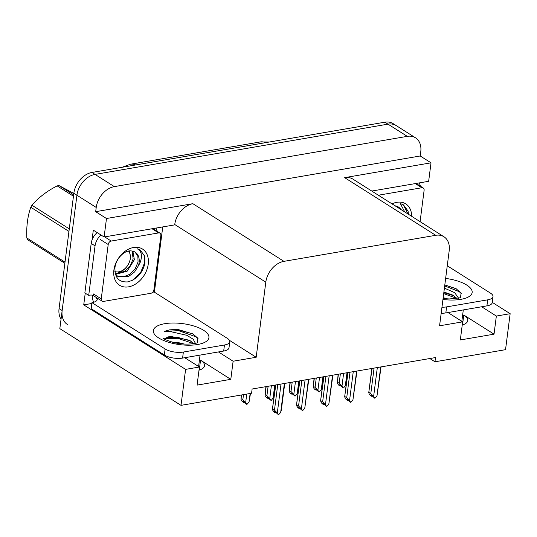 <?xml version="1.0" encoding="UTF-8"?>
<svg xmlns="http://www.w3.org/2000/svg" width="537" height="537" viewBox="0 0 537 537"><rect width="100%" height="100%" fill="white"/><g stroke="black" fill="none" stroke-linecap="round" stroke-linejoin="round"><path stroke-width="0.81" d="M429.828 358.528L434.963 361.784L505.539 349.674L510.15 313.695L496.349 316.058L494.033 334.168L463.78 315.018A21.037 7.961 -172.7 0 1 467.794 320.582A21.037 7.961 -172.7 0 1 462.236 325.039M184.741 357.723L199.408 367.006L185.607 369.375L181.003 405.354L59.835 328.637L76.925 195.226A19.721 14.19 -57.7 0 1 95.042 174.404L387.983 124.148A19.721 14.19 -57.7 0 1 396.212 125.591A19.721 14.19 -57.7 0 0 387.983 124.148L95.042 174.404A19.721 14.19 -57.7 0 0 76.925 195.226L62.151 310.527A19.721 14.19 -57.7 0 0 67.4 324.482M91.847 303.486L83.738 304.875L85.235 293.175M162.745 226.923L154.388 292.168M92.049 239.979L93.31 230.145L104.118 236.985L174.693 224.875L174.74 224.513A19.721 14.19 122.3 0 1 192.857 203.691L106.48 218.512L104.118 236.985M371.779 191.058L428.654 181.298L431.023 162.825L344.647 177.646A19.721 14.19 122.3 0 1 352.876 179.09L443.945 236.75A19.721 14.19 122.3 0 0 435.715 235.307L283.925 261.351A19.721 14.19 122.3 0 0 265.802 282.167L256.183 357.266L229.42 340.317M420.216 155.985L95.68 211.672L96.217 207.443A19.721 14.19 -57.7 0 1 114.341 186.621L407.281 136.358A19.721 14.19 -57.7 0 1 415.51 137.808A19.721 14.19 -57.7 0 1 420.76 151.763L420.216 155.985L431.023 162.825M510.15 313.695L492.275 302.371M185.607 369.375L83.738 304.875M106.48 218.512L95.68 211.672M181.003 405.354L251.578 393.245L252.115 389.023L435.507 357.555L434.963 361.784M447.979 312.554L462.646 321.844L439.575 325.805L449.194 250.705A19.721 14.19 122.3 0 0 443.945 236.75M256.183 357.266L233.118 361.226L218.452 351.936M496.349 316.058L481.682 306.775M199.408 367.006L197.086 385.116L230.796 379.337L233.118 361.226M494.033 334.168L460.323 339.955L462.646 321.844M198.999 370.201A21.037 7.961 7.3 0 0 204.557 365.744A21.037 7.961 7.3 0 0 200.543 360.179L199.267 370.121M230.796 379.337L200.543 360.179M61.037 319.233A19.721 14.19 -57.7 0 1 59.063 308.574L73.838 193.273A19.721 14.19 -57.7 0 1 91.955 172.451L384.895 122.188A19.721 14.19 -57.7 0 1 393.131 123.638L415.51 137.808M241.536 394.97L241.059 398.669L242.831 399.79L243.496 394.635M250.128 393.493L249.027 402.132L246.866 404.462L245.651 402.71L246.758 394.071M241.274 395.01L241.026 399.776L242.234 401.535L243.778 402.508L242.912 401.26L244.456 402.233L246.866 404.462M242.831 399.79L245.651 402.71M244.154 402.038L244.1 402.455L244.395 402.193M249.027 402.132L250.497 393.433M243.778 402.508L243.959 401.918M275.555 412.678L276.038 412.537M275.796 412.389L275.743 412.799M284.382 383.485L280.67 412.476L278.508 414.812L276.099 412.577L274.555 411.604L275.421 412.852L275.602 412.268M275.421 412.852L273.877 411.879L272.668 410.12L272.702 409.013L274.474 410.134L277.743 384.626M280.67 412.476L281.294 410.355M274.474 410.134L277.293 413.054L281.012 384.062M278.508 414.812L277.293 413.054M275.528 385.002L272.427 409.214L275.783 384.962M443.904 292.007L452.758 295.095L457.007 298.478L443.703 293.591M458.813 298.512L454.671 292.658L444.401 288.134M444.811 284.932L455.994 288.644L461.108 293.068L460.491 297.444M447.563 298.894L443.179 297.686M447.267 265.775L490.503 293.148A13.15 4.974 -172.7 0 1 493.006 296.625L492.234 302.66A13.15 4.974 -172.7 0 1 486.911 305.875L445.831 312.923A13.15 4.974 -172.7 0 1 441.186 313.246M493.006 296.625A13.15 4.974 -172.7 0 1 487.683 299.841L446.603 306.889A13.15 4.974 -172.7 0 1 441.958 307.204M419.115 182.936A13.15 9.458 -57.7 0 1 420.357 186.171M454.013 295.833L443.824 292.631M456.269 288.792L444.804 284.966M461.35 293.611L459.216 291.645L444.683 285.926M266.157 386.613L265.144 394.534L266.916 395.662L268.117 386.278M274.749 385.136L273.105 397.998L271.38 400.26L270.943 400.334L269.735 398.575L271.38 385.714M265.896 386.653L265.103 395.648L266.312 397.4L267.856 398.38L266.996 397.125L270.943 400.334M266.916 395.662L269.735 398.575M268.232 397.91L268.178 398.32L268.473 398.065M273.105 397.998L275.119 385.076M267.856 398.38L268.044 397.789M290.235 382.478L289.221 390.406L290.994 391.527L292.195 382.143M298.834 381.008L297.183 393.869L295.028 396.199L293.813 394.447L295.457 381.585M289.98 382.525L289.181 391.513L290.396 393.272L291.94 394.245L291.074 392.997L292.618 393.97L295.028 396.199M290.994 391.527L293.813 394.447M292.309 393.775L292.262 394.192L292.551 393.93M297.183 393.869L299.196 380.941M291.94 394.245L292.121 393.655M314.313 378.35L313.299 386.271L315.071 387.399L316.273 378.014M322.912 376.873L321.26 389.734L319.106 392.07L317.891 390.312L319.542 377.451M314.058 378.39L313.259 387.385L314.474 389.137L316.018 390.117L315.152 388.862L319.106 392.07M315.071 387.399L317.891 390.312M316.394 389.647L316.34 390.057L316.635 389.802M321.26 389.734L323.274 376.813M316.018 390.117L316.199 389.526M338.397 374.215L337.377 382.143L339.156 383.264L340.357 373.88M346.989 372.745L345.345 385.606L343.62 387.862L343.183 387.936L341.975 386.184L343.62 373.322M338.135 374.262L337.343 383.25L338.552 385.009L340.096 385.982L339.23 384.734L340.773 385.707L343.183 387.936M339.156 383.264L341.975 386.184M340.471 385.512L340.418 385.928L340.713 385.667M345.345 385.606L347.352 372.678M340.096 385.982L340.283 385.398M299.633 408.55L300.116 408.409M299.874 408.254L299.821 408.67M308.46 379.35L304.748 408.342L302.586 410.677L298.639 407.469L299.498 408.724L299.686 408.133M299.498 408.724L297.954 407.744L296.746 405.992L296.786 404.885L298.559 406.006L301.828 380.491M304.748 408.342L308.822 379.29M298.559 406.006L301.378 408.926L305.09 379.934M302.586 410.677L301.378 408.926M299.606 380.874L296.505 405.086L299.868 380.827M323.71 404.415L324.194 404.274M323.952 404.126L323.905 404.536M332.537 375.222L328.825 404.213L326.671 406.549L324.261 404.314L322.717 403.341L323.583 404.589L323.764 404.005M323.583 404.589L322.039 403.616L320.824 401.857L320.864 400.75L322.636 401.871L325.905 376.363M328.825 404.213L332.906 375.162M322.636 401.871L325.456 404.791L329.168 375.799M326.671 406.549L325.456 404.791M323.683 376.739L320.582 400.951L323.945 376.699M347.788 400.287L348.278 400.146M348.036 399.991L347.983 400.407M356.622 371.087L352.903 400.078L350.748 402.414L346.795 399.206L347.661 400.461L347.842 399.87M347.661 400.461L346.117 399.481L344.902 397.729L344.942 396.621L346.714 397.742L349.983 372.228M352.903 400.078L356.984 371.027M346.714 397.742L349.533 400.662L353.252 371.671M350.748 402.414L349.533 400.662M347.768 372.611L344.667 396.823L348.023 372.564M371.873 396.152L372.356 396.017M372.114 395.863L372.06 396.272M380.699 366.959L376.987 395.95L374.826 398.286L372.416 396.051L370.872 395.078L371.738 396.326L371.926 395.742M371.738 396.326L370.194 395.353L368.986 393.594L369.02 392.487L370.798 393.608L374.067 368.1M376.987 395.95L381.062 366.899M370.798 393.608L373.618 396.528L377.33 367.536M374.826 398.286L373.618 396.528M371.846 368.476L368.744 392.688L372.101 368.436M392.023 203.872A21.44 15.419 -57.7 0 1 411.651 216.304M408.462 214.283L408.086 211.169L403.462 204.859L400.34 203.55L404.703 211.9M400.844 209.464A14.861 10.693 122.3 0 0 398.387 207A14.861 10.693 122.3 0 0 395.111 205.832M396.635 206.792L396.111 206.02M400.313 209.121L398.239 206.906M378.343 195.22L421.867 187.749A3.289 2.363 -57.7 0 1 423.237 187.99A3.289 2.363 -57.7 0 1 424.109 190.313L420.095 221.653M407.939 213.954L403.374 204.805M148.232 264.217A21.44 15.419 -57.7 0 1 128.538 286.845A21.44 15.419 -57.7 0 1 113.891 270.111A21.44 15.419 -57.7 0 1 133.585 247.483A21.44 15.419 -57.7 0 1 148.232 264.217M114.978 267.527C114.549 277.582 118.778 282.375 127.658 281.905C136.566 279.535 142.298 273.447 144.869 263.647L144.849 256.33L140.224 250.027L137.103 248.718C141.647 251.115 142.62 255.82 140.029 262.835L138.445 265.701A14.861 10.693 122.3 0 0 139.11 262.68A14.861 10.693 122.3 0 0 135.156 252.162A14.861 10.693 122.3 0 0 131.303 250.94C124.577 249.886 115.905 258.626 114.978 267.527M115.368 274.152L117.744 276.327L128.598 276.468L134.599 271.923L138.445 265.701M115.596 274.877L117.744 276.327M117.147 275.911L123.242 276.911L129.766 274.326L135.17 268.842L138.049 262.009L137.861 256.095L135.009 252.075M115.267 273.783L124.866 271.225L130.269 265.741L133.149 258.901L132.082 251.027M115.542 274.367L127.135 271.232L134.371 259.68L132.874 251.188M108.206 244.516A3.289 2.363 -57.7 0 1 111.226 241.046L158.63 232.917A3.289 2.363 -57.7 0 1 159.999 233.152A3.289 2.363 -57.7 0 1 160.878 235.481L153.918 289.812A3.289 2.363 -57.7 0 1 150.897 293.283L103.493 301.411A3.289 2.363 -57.7 0 1 102.124 301.176A3.289 2.363 -57.7 0 1 101.251 298.847L108.206 244.516L100.493 239.63M102.124 301.176L94.405 296.29A3.289 2.363 -57.7 0 1 93.532 293.961L101.251 298.847M131.927 280.582L133.874 279.361L140.795 272.125L144.426 263.13L144.044 255.29L140.137 249.974M164.47 339.095L167.994 336.907L170.954 336.464L189.521 340.263L193.77 343.64L177.546 338.297L164.731 338.632M195.575 343.68L193.239 339.25L186.842 335.303L169.974 331.483L164.382 331.41L169.39 329.879L176.015 329.403L192.763 333.813L197.878 338.229L197.254 342.613M184.332 344.056L177.727 342.458L171.887 342.049M152.79 292.168A13.15 4.974 -172.7 0 0 154.099 291.987L227.265 338.31A13.15 4.974 -172.7 0 1 229.776 341.787L229.004 347.828A13.15 4.974 -172.7 0 1 223.674 351.044L182.593 358.092A13.15 4.974 -172.7 0 1 164.342 355.011L91.183 308.688L91.955 302.653A13.15 4.974 -172.7 0 0 97.278 299.438A13.15 4.974 -172.7 0 0 97.291 299.25L96.519 298.76L97.935 298.518M229.776 341.787A13.15 4.974 -172.7 0 1 224.453 345.002L183.365 352.05A13.15 4.974 -172.7 0 1 165.114 348.976L91.955 302.653M97.17 232.588A13.15 9.458 122.3 0 0 91.196 243.436L84.853 292.933L88.712 295.377A13.15 9.458 -57.7 0 1 93.727 295.491M91.196 243.436L95.056 245.879A13.15 9.458 -57.7 0 1 101.03 235.031M155.884 228.097A13.15 9.458 -57.7 0 1 157.126 231.333M93.653 302.264A6.572 3.833 80.3 0 1 92.666 296.317L92.8 295.229M97.291 299.25L97.244 299.619M96.653 297.713L96.519 298.76M93.123 295.303L93.901 295.793M95.056 245.879L88.712 295.377M190.783 341.002L177.673 337.337L166.806 337.27M193.031 333.96L178.653 329.671L176.015 329.403M198.113 338.773L195.978 336.813L178.532 330.631L164.382 331.41M64.863 263.298L27.548 239.67A35.502 25.541 -57.7 0 1 26.85 237.978L65.017 262.143M68.951 231.413L30.784 207.248C27.602 216.337 26.293 226.58 26.85 237.978M30.784 207.248A35.502 25.541 -57.7 0 1 31.958 205.241L69.28 228.869M73.462 196.22L57.144 185.889C46.914 191.132 38.516 197.582 31.958 205.241M57.144 185.889A35.502 25.541 -57.7 0 1 58.077 185.715A35.502 25.541 -57.7 0 1 59.01 185.574L73.636 194.83M128.484 251.081A12.526 9.008 -57.7 0 1 128.927 263.217A12.526 9.008 -57.7 0 1 118.784 271.823A12.526 9.008 -57.7 0 1 114.884 271.547M129.477 250.933L130.605 257.653C129.055 265.788 124.483 270.997 116.905 273.279M75.455 194.3L59.01 185.574M463.78 315.018L462.505 324.952M407.281 136.358L384.895 122.188M114.341 186.621L91.955 172.451M96.217 207.443L73.838 193.273M283.925 261.351L192.857 203.691M435.715 235.307L344.647 177.646M265.802 282.167L174.74 224.513M121.953 167.309L130.491 164.215A23.01 13.405 80.3 0 1 135.606 164.96M265.486 142.681A23.01 13.405 -99.7 0 0 260.371 141.929L269.359 142.016M59.063 308.574L62.151 310.527M445.643 278.428A28.011 10.599 -172.7 0 1 471.003 288.778A28.011 10.599 -172.7 0 1 460.813 299.357A28.011 10.599 -172.7 0 1 442.951 299.451M486.911 305.875L487.683 299.841M446.603 306.889L445.831 312.923M421.867 187.749L415.296 183.594M111.226 241.046L104.661 236.891M158.63 232.917L152.058 228.755M197.582 344.519A28.011 10.599 -172.7 0 1 158.704 337.961A28.011 10.599 -172.7 0 1 164.705 323.704A28.011 10.599 -172.7 0 1 203.577 330.262A28.011 10.599 -172.7 0 1 197.582 344.519M223.674 351.044L224.453 345.002M183.365 352.05L182.593 358.092M165.114 348.976L164.342 355.011M130.491 164.215L260.371 141.929M284.744 383.425L281.294 410.349M443.072 298.478L449.227 298.955L460.075 297.847M461.833 321.334L463.297 309.93M423.237 187.99L416.074 183.459M159.999 233.152L152.844 228.621M163.349 338.31C163.154 338.813 166.309 340.143 172.813 342.297C179.559 344.096 186.561 344.539 193.81 343.633L196.844 343.015M198.603 366.496L200.059 355.091"/></g></svg>
